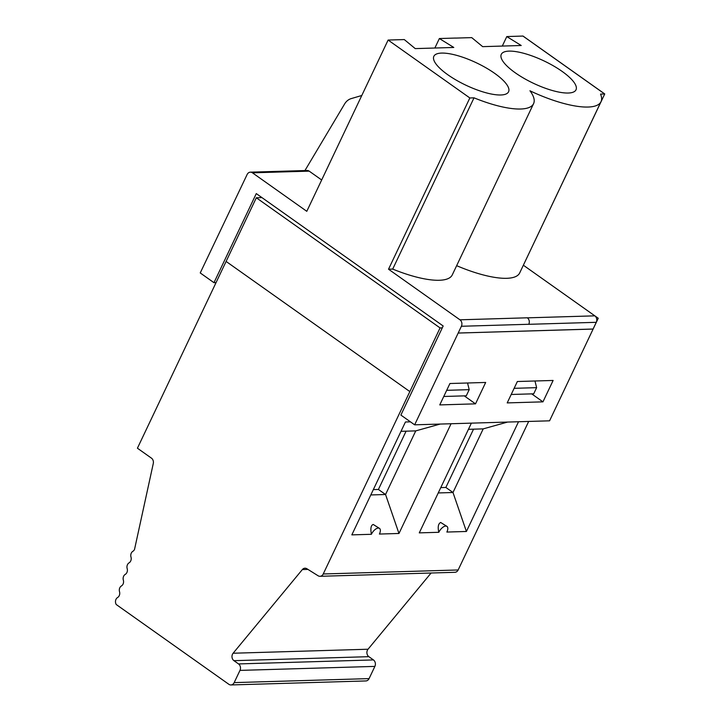 <?xml version="1.0" encoding="UTF-8"?>
<svg xmlns="http://www.w3.org/2000/svg" width="721" height="721" viewBox="0 0 721 721"><rect width="100%" height="100%" fill="white"/><g stroke="black" fill="none" stroke-linecap="round" stroke-linejoin="round"><path stroke-width="1.08" d="M304.938 170.553L344.611 103.959A14.177 11.68 88.3 0 1 351.226 98.597L361.789 95.496M534.189 101.246L534.189 101.219A69.045 20.648 -154.6 0 1 533.585 103.644A69.045 20.648 -154.6 0 1 474.021 97.831L392.702 269.086A69.045 20.648 25.4 0 0 452.265 274.908L533.585 103.644M321.674 179.98L309.183 171.138A4.723 3.893 -91.7 0 0 307.11 170.489L250.376 172.166A4.723 3.893 88.3 0 1 252.449 172.824L309.183 171.138M434.862 48.028L439.368 38.537L453.788 47.46L415.233 48.604L404.292 39.574L388.114 40.052L306.795 211.316L252.449 172.824M527.402 317.799L459.953 319.809L388.529 269.212L392.702 269.086M529.962 90.756A69.045 20.648 -154.6 0 1 534.198 101.228M456.645 265.67A69.045 20.648 -154.6 0 0 519.688 272.944L601.008 101.688A69.045 20.648 -154.6 0 0 600.548 94.109L604.739 93.946L523.004 36.05L604.739 93.946L523.347 265.247M523.004 36.05L506.8 36.573L502.294 46.063M604.721 93.991L522.986 36.095M439.368 38.537L455.564 38.051M506.8 36.573L521.22 45.504L482.664 46.649L471.723 37.618L455.618 38.096M515.218 72.767A41.358 12.365 25.4 0 0 574.556 91.459A41.358 12.365 25.4 0 0 543.949 60.897A41.358 12.365 25.4 0 0 500.933 56.49A41.358 12.365 25.4 0 0 515.218 72.767M523.401 265.247L598.241 318.258L593.077 329.028L596.276 322.314A4.723 3.893 -91.7 0 0 594.825 315.843L598.241 318.258L549.573 420.821L414.647 424.822L400.876 415.071L443.172 325.982L256.279 193.598L213.975 282.686L200.231 272.944L247.132 174.5A4.723 3.893 88.3 0 1 250.376 172.166M542.958 401.849L507.205 402.904L517.363 381.517L553.115 380.454L542.958 401.849L531.692 393.864M440.675 522.473C438.233 523.725 437.62 526.997 438.828 532.296A7.093 3.416 125.3 0 1 446.948 526.384L440.675 522.473M518.525 421.74L466.415 531.476L446.867 532.053A7.093 3.416 125.3 0 0 446.948 526.384M466.415 531.476L452.986 492.506L438.233 492.948M471.381 423.137L419.28 532.873L438.828 532.296M601.008 101.688A69.045 20.648 -154.6 0 1 529.944 90.792M593.077 329.028L458.186 333.039L414.647 424.822M593.149 329.055L458.223 333.057M388.114 40.052L469.849 97.957L474.021 97.831M447.786 74.732A41.358 12.365 25.4 0 0 507.124 93.415A41.358 12.365 25.4 0 0 476.518 62.862A41.358 12.365 25.4 0 0 433.501 58.455A41.358 12.365 25.4 0 0 447.786 74.732M514.136 388.322L536.631 387.655L533.702 393.81L511.216 394.477M536.631 387.655L534.973 380.994M446.696 390.322L469.209 389.655L466.28 395.811L443.775 396.478M469.209 389.655L467.55 382.995M373.325 489.613L378.417 489.46L406.094 431.167M269.366 202.862L435.349 320.439M401.002 431.32L415.756 430.888L440.143 424.065M378.417 489.46L385.546 494.507L370.792 494.948M261.93 197.599L256.334 197.77L226.106 261.435L409.843 391.584L226.106 261.435L137.423 448.21L151.455 458.15A4.723 3.893 -91.7 0 1 153.285 463.486L134.53 549.42A4.723 3.893 -91.7 0 1 132.907 551.277A4.723 3.893 -91.7 0 0 130.997 557.054A4.723 3.893 -91.7 0 1 129.086 562.831A4.723 3.893 -91.7 0 0 127.175 568.608A4.723 3.893 -91.7 0 1 125.265 574.385A4.723 3.893 -91.7 0 0 123.345 580.162A4.723 3.893 -91.7 0 1 121.434 585.939A4.723 3.893 -91.7 0 0 119.524 591.716A4.723 3.893 -91.7 0 1 117.613 597.502A4.723 3.893 -91.7 0 0 116.261 604.54L228.854 684.301A4.723 3.893 -91.7 0 0 230.936 684.95A4.723 3.893 -91.7 0 0 234.172 682.616L239.976 670.395A4.723 3.893 -91.7 0 0 238.534 663.924L233.946 660.679A4.723 3.893 -91.7 0 1 233.117 653.235L302.351 569.563A4.723 3.893 -91.7 0 1 304.974 568.211A4.723 3.893 -91.7 0 1 306.876 568.743L318.105 575.773A4.723 3.893 -91.7 0 0 319.998 576.304A4.723 3.893 -91.7 0 0 323.233 573.979L440.071 327.92L442.288 327.857M388.529 269.212L469.849 97.957M475.518 403.85L439.765 404.914L449.922 383.518L485.675 382.454L475.518 403.85L464.252 395.874M459.953 319.809A4.723 3.893 88.3 0 1 461.395 326.271L458.186 333.039M213.975 282.686L216.048 282.623M379.498 528.394L373.235 524.473C370.954 525.158 370.333 528.439 371.387 534.297A7.093 3.416 125.3 0 1 379.498 528.394A7.093 3.416 125.3 0 1 379.417 534.054L398.974 533.477L385.546 494.507L415.756 430.888M256.334 197.77L440.071 327.92M371.387 534.297L351.839 534.874L405.436 421.992L410.438 421.839M398.974 533.477L451.076 423.741M528.673 421.443L458.15 569.969A4.723 3.893 88.3 0 1 454.906 572.303L319.998 576.304M238.534 663.924L373.442 659.922L368.855 656.669A4.723 3.893 88.3 0 1 368.025 649.233L431.104 573.006M373.442 659.922A4.723 3.893 88.3 0 1 374.884 666.393L239.976 670.395M230.936 684.95L365.844 680.939A4.723 3.893 -91.7 0 0 369.08 678.614L374.884 666.393M468.452 429.319L483.205 428.878L507.584 422.064M440.774 487.612L445.857 487.459L473.535 429.166M445.857 487.459L452.986 492.506L483.205 428.878M594.825 315.843L527.384 317.844C529.313 319.538 529.8 321.701 528.826 324.315L596.276 322.314M461.395 326.271L528.844 324.27M323.233 573.979L458.15 569.969M307.93 569.401L302.351 569.563M368.855 656.669L233.946 660.679M368.025 649.233L233.117 653.235M369.08 678.614L234.172 682.616"/></g></svg>

